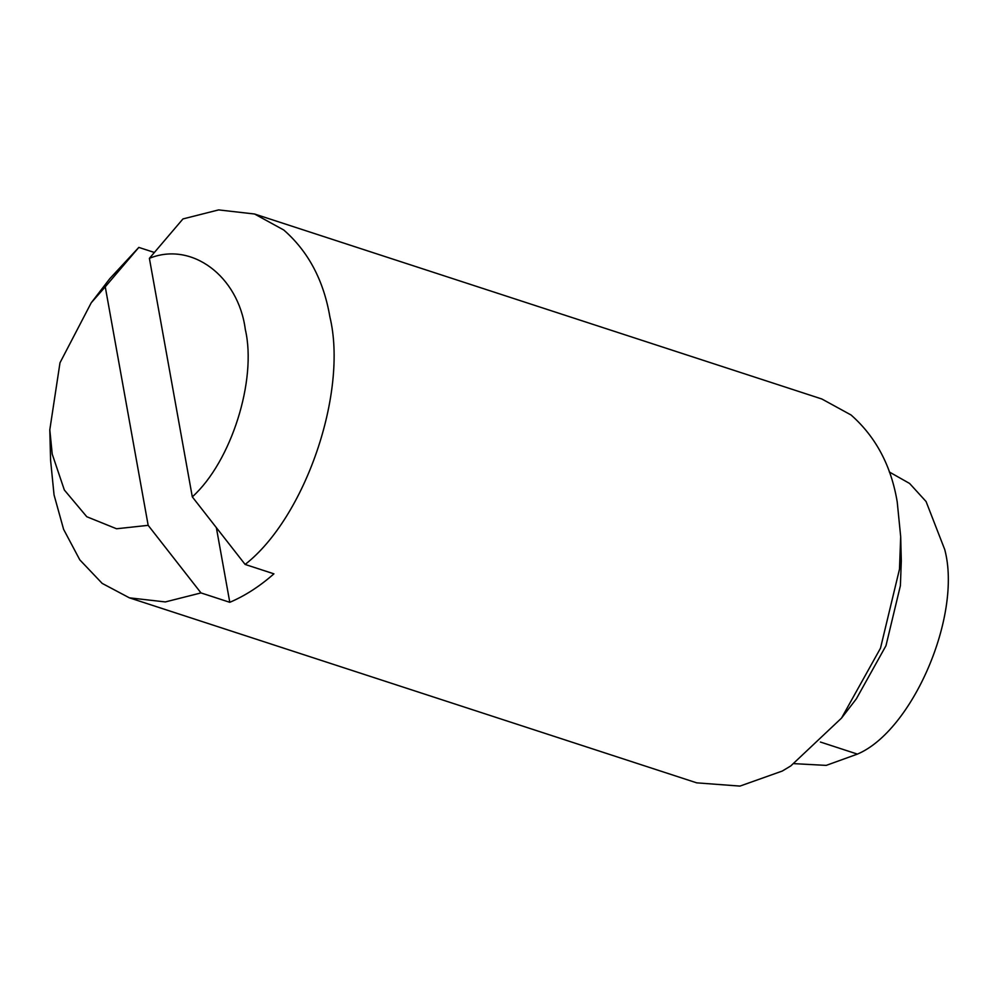 <?xml version="1.0" encoding="UTF-8"?>
<svg xmlns="http://www.w3.org/2000/svg" width="996" height="996" viewBox="0 0 996 996"><rect width="100%" height="100%" fill="white"/><g stroke="black" fill="none" stroke-linecap="round" stroke-linejoin="round"><path stroke-width="1.49" d="M794.223 763.658L826.207 765.389L857.407 754.109C912.187 730.977 962.373 615.715 944.756 549.605L926.068 501.511L909.609 483.471L889.328 471.992M245.128 564.446L273.925 573.833C259.757 586.32 245.041 595.82 229.79 602.306L200.993 592.919L148.167 525.34L105.252 286.811L91.221 302.809L59.997 362.768L49.8 429.824L50.584 460.189L54.045 494.9L63.607 529.349L79.792 559.839L102.19 583.407L129.393 597.837L696.702 782.844L739.953 786.093L782.296 771.041L790.774 765.936L841.508 718.116L856.336 698.856L885.967 645.732L900.396 585.66L901.305 560.947L900.683 536.657L897.222 501.947C891.196 465.792 875.808 436.808 851.045 414.983L821.874 399.01L254.553 214.003L218.622 209.907L182.953 218.933L149.388 258.338L192.303 496.867L245.128 564.446C305.199 517.571 348.114 392.312 329.9 316.952C323.663 280.386 308.274 251.403 283.736 229.989L254.553 214.003M841.508 718.116L880.489 648.209L899.488 569.164L900.683 536.657M129.393 597.837L165.336 601.933L200.993 592.919M154.343 252.461L138.818 247.406L109.747 278.731L91.221 302.809M229.79 602.306L216.369 527.718M105.252 286.811L138.818 247.406M192.303 496.867C231.197 461.833 257.105 380.049 245.327 329.552C238.38 275.942 191.481 241.132 149.388 258.338M49.8 429.824L52.228 454.114L64.342 490.007L86.789 516.737L116.544 528.764L148.167 525.34M857.407 754.109L820.393 742.032"/></g></svg>
